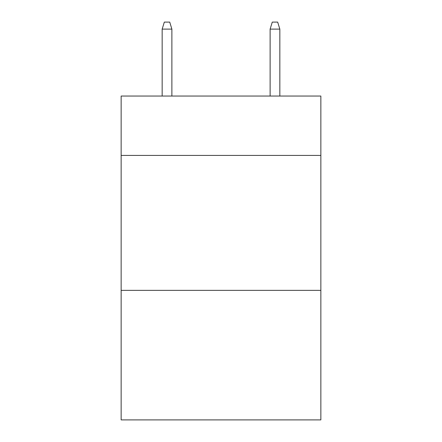 <?xml version="1.0" encoding="UTF-8"?>
<svg xmlns="http://www.w3.org/2000/svg" width="442" height="442" viewBox="0 0 442 442"><rect width="100%" height="100%" fill="white"/><g stroke="black" fill="none" stroke-linecap="round" stroke-linejoin="round"><path stroke-width="0.66" d="M320.853 155.418L320.853 96.047L121.147 96.047L121.147 155.418L320.853 155.418L320.853 419.9L121.147 419.9L121.147 155.418M320.853 290.361L121.147 290.361M171.883 96.047L171.883 29.117L162.164 29.117L162.164 96.047M162.164 29.117L164.325 22.1L169.722 22.1L171.883 29.117M270.117 29.117L272.278 22.1L277.675 22.1L279.836 29.117L270.117 29.117L270.117 96.047M279.836 29.117L279.836 96.047"/></g></svg>
